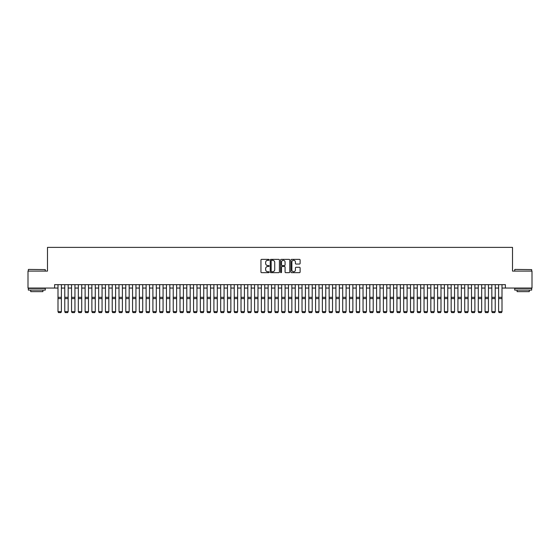 <?xml version="1.0" encoding="UTF-8"?>
<svg xmlns="http://www.w3.org/2000/svg" width="560" height="560" viewBox="0 0 560 560"><rect width="100%" height="100%" fill="white"/><g stroke="black" fill="none" stroke-linecap="round" stroke-linejoin="round"><path stroke-width="0.84" d="M269.157 259.833A0.469 0.469 0 0 0 268.688 259.364L261.618 259.364A0.665 0.665 0 0 0 260.953 260.029L260.953 272.006A0.665 0.665 0 0 0 261.618 272.671L268.688 272.671A0.469 0.469 0 0 0 269.157 272.209A0.469 0.469 0 0 0 268.688 271.74L267.771 271.74A2.128 2.128 0 0 1 265.643 269.612L265.643 268.618A2.128 2.128 0 0 1 267.771 266.483L268.688 266.483A0.469 0.469 0 0 0 269.157 266.021A0.469 0.469 0 0 0 268.688 265.552L267.771 265.552A2.128 2.128 0 0 1 265.643 263.424L265.643 262.43A2.128 2.128 0 0 1 267.771 260.295L268.688 260.295A0.469 0.469 0 0 0 269.157 259.833M299.446 264.054A0.665 0.665 0 0 0 300.111 263.389L300.111 260.029A0.665 0.665 0 0 0 299.446 259.364L291.592 259.364A0.665 0.665 0 0 0 290.927 260.029L290.927 272.006A0.665 0.665 0 0 0 291.592 272.671L299.446 272.671A0.665 0.665 0 0 0 300.111 272.006L300.111 267.953A0.665 0.665 0 0 0 299.446 267.281L296.086 267.281A0.665 0.665 0 0 0 295.421 267.953L295.421 269.962A1.778 1.778 0 0 1 293.643 271.74A1.778 1.778 0 0 1 291.858 269.962L291.858 262.08A1.778 1.778 0 0 1 293.643 260.295A1.778 1.778 0 0 1 295.421 262.08L295.421 263.389A0.665 0.665 0 0 0 296.086 264.054L299.446 264.054M54.607 288.05L28 288.05L28 271.103L47.488 271.103L47.488 247.38L512.512 247.38L512.512 271.103L532 271.103L532 288.05L505.393 288.05L505.393 284.662L54.607 284.662L54.607 288.05L57.995 288.05M279.419 260.029A0.665 0.665 0 0 0 278.754 259.364L270.9 259.364A0.665 0.665 0 0 0 270.235 260.029L270.235 272.006A0.665 0.665 0 0 0 270.9 272.671L278.754 272.671A0.665 0.665 0 0 0 279.419 272.006L279.419 260.029M281.246 259.364L289.1 259.364A0.665 0.665 0 0 1 289.765 260.029L289.765 272.006A0.665 0.665 0 0 1 289.1 272.671L285.74 272.671A0.665 0.665 0 0 1 285.075 272.006L285.075 267.148A0.665 0.665 0 0 0 284.41 266.483L282.177 266.483A0.665 0.665 0 0 0 281.512 267.148L281.512 272.209A0.469 0.469 0 0 1 281.05 272.671A0.469 0.469 0 0 1 280.581 272.209L280.581 260.029A0.665 0.665 0 0 1 281.246 259.364M61.383 288.05L64.778 288.05M68.166 288.05L71.554 288.05M74.942 288.05L78.33 288.05M81.725 288.05L85.113 288.05M88.501 288.05L91.889 288.05M95.277 288.05L98.665 288.05M102.06 288.05L105.448 288.05M108.836 288.05L112.224 288.05M115.612 288.05L119.007 288.05M122.395 288.05L125.783 288.05M129.171 288.05L132.559 288.05M135.954 288.05L139.342 288.05M142.73 288.05L146.118 288.05M149.506 288.05L152.901 288.05M156.289 288.05L159.677 288.05M163.065 288.05L166.453 288.05M169.848 288.05L173.236 288.05M176.624 288.05L180.012 288.05M183.4 288.05L186.795 288.05M190.183 288.05L193.571 288.05M196.959 288.05L200.347 288.05M203.742 288.05L207.13 288.05M210.518 288.05L213.906 288.05M217.294 288.05L220.689 288.05M224.077 288.05L227.465 288.05M230.853 288.05L234.241 288.05M237.636 288.05L241.024 288.05M244.412 288.05L247.8 288.05M251.188 288.05L254.583 288.05M257.971 288.05L261.359 288.05M264.747 288.05L268.135 288.05M271.53 288.05L274.918 288.05M278.306 288.05L281.694 288.05M285.082 288.05L288.47 288.05M291.865 288.05L295.253 288.05M298.641 288.05L302.029 288.05M305.417 288.05L308.812 288.05M312.2 288.05L315.588 288.05M318.976 288.05L322.364 288.05M325.759 288.05L329.147 288.05M332.535 288.05L335.923 288.05M339.311 288.05L342.706 288.05M346.094 288.05L349.482 288.05M352.87 288.05L356.258 288.05M359.653 288.05L363.041 288.05M366.429 288.05L369.817 288.05M373.205 288.05L376.6 288.05M379.988 288.05L383.376 288.05M386.764 288.05L390.152 288.05M393.547 288.05L396.935 288.05M400.323 288.05L403.711 288.05M407.099 288.05L410.494 288.05M413.882 288.05L417.27 288.05M420.658 288.05L424.046 288.05M427.441 288.05L430.829 288.05M434.217 288.05L437.605 288.05M440.993 288.05L444.388 288.05M447.776 288.05L451.164 288.05M454.552 288.05L457.94 288.05M461.335 288.05L464.723 288.05M468.111 288.05L471.499 288.05M474.887 288.05L478.275 288.05M481.67 288.05L485.058 288.05M488.446 288.05L491.834 288.05M495.222 288.05L498.617 288.05M502.005 288.05L505.393 288.05M271.635 260.295A0.469 0.469 0 0 0 271.166 260.764L271.166 271.278A0.469 0.469 0 0 0 271.635 271.74L272.601 271.74A2.128 2.128 0 0 0 274.729 269.612L274.729 262.43A2.128 2.128 0 0 0 272.601 260.295L271.635 260.295M285.075 262.108A1.778 1.778 0 0 0 283.297 260.33A1.778 1.778 0 0 0 281.512 262.108L281.512 264.887A0.665 0.665 0 0 0 282.177 265.552L284.41 265.552A0.665 0.665 0 0 0 285.075 264.887L285.075 262.108M61.383 284.662L61.383 311.78L60.879 312.62L58.506 312.571L60.879 312.62M58.506 312.62L57.995 311.654L61.383 311.654L60.879 312.571M57.995 284.662L57.995 311.654L58.506 312.571M28.539 269.409L45.283 269.612L28.539 269.409M36.813 290.087L28.336 290.087L28.336 288.393L45.283 288.393L45.283 290.087L36.813 290.087M42.91 290.087L42.91 291.641L30.709 291.641L30.709 290.087M514.92 269.409L531.664 269.612L514.92 269.409M523.187 290.087L514.717 290.087L514.717 288.393L531.664 288.393L531.664 290.087L523.187 290.087M529.291 290.087L529.291 291.641L517.09 291.641L517.09 290.087M64.778 311.78L65.282 312.62L64.778 311.654L68.166 311.654L67.655 312.62L65.282 312.571L67.655 312.62M71.554 311.78L72.065 312.62L71.554 311.654L74.942 311.654L74.431 312.62L72.065 312.571L74.431 312.62M78.33 311.78L78.841 312.62L78.33 311.654L81.725 311.654L81.214 312.62L78.841 312.571L81.214 312.62M85.113 311.78L85.617 312.62L85.113 311.654L88.501 311.654L87.99 312.62L85.617 312.571L87.99 312.62M68.166 284.662L68.166 311.654L67.655 312.571M64.778 284.662L64.778 311.654L65.282 312.571M74.942 284.662L74.942 311.654L74.431 312.571M71.554 284.662L71.554 311.654L72.065 312.571M81.725 284.662L81.725 311.654L81.214 312.571M78.33 284.662L78.33 311.654L78.841 312.571M88.501 284.662L88.501 311.654L87.99 312.571M85.113 284.662L85.113 311.654L85.617 312.571M91.889 311.78L92.4 312.62L91.889 311.654L95.277 311.654L94.773 312.62L92.4 312.571L94.773 312.62M95.277 284.662L95.277 311.654L94.773 312.571M91.889 284.662L91.889 311.654L92.4 312.571M98.665 311.78L99.176 312.62L98.665 311.654L102.06 311.654L101.549 312.62L99.176 312.571L101.549 312.62M102.06 284.662L102.06 311.654L101.549 312.571M98.665 284.662L98.665 311.654L99.176 312.571M105.448 311.78L105.959 312.62L105.448 311.654L108.836 311.654L108.325 312.62L105.959 312.571L108.325 312.62M108.836 284.662L108.836 311.654L108.325 312.571M105.448 284.662L105.448 311.654L105.959 312.571M112.224 311.78L112.735 312.62L112.224 311.654L115.612 311.654L115.108 312.62L112.735 312.571L115.108 312.62M115.612 284.662L115.612 311.654L115.108 312.571M112.224 284.662L112.224 311.654L112.735 312.571M119.007 311.78L119.511 312.62L119.007 311.654L122.395 311.654L121.884 312.62L119.511 312.571L121.884 312.62M122.395 284.662L122.395 311.654L121.884 312.571M119.007 284.662L119.007 311.654L119.511 312.571M125.783 311.78L126.294 312.62L125.783 311.654L129.171 311.654L128.667 312.62L126.294 312.571L128.667 312.62M129.171 284.662L129.171 311.654L128.667 312.571M125.783 284.662L125.783 311.654L126.294 312.571M132.559 311.78L133.07 312.62L132.559 311.654L135.954 311.654L135.443 312.62L133.07 312.571L135.443 312.62M135.954 284.662L135.954 311.654L135.443 312.571M132.559 284.662L132.559 311.654L133.07 312.571M139.342 311.78L139.846 312.62L139.342 311.654L142.73 311.654L142.219 312.62L139.846 312.571L142.219 312.62M142.73 284.662L142.73 311.654L142.219 312.571M139.342 284.662L139.342 311.654L139.846 312.571M149.506 284.662L149.506 311.78L149.002 312.62L146.629 312.571L149.002 312.62M146.118 311.78L146.629 312.62L146.118 311.654L149.506 311.654L149.002 312.571M146.118 284.662L146.118 311.654L146.629 312.571M156.289 284.662L156.289 311.78L155.778 312.62L153.405 312.571L155.778 312.62M152.901 311.78L153.405 312.62L152.901 311.654L156.289 311.654L155.778 312.571M152.901 284.662L152.901 311.654L153.405 312.571M159.677 311.78L160.188 312.62L159.677 311.654L163.065 311.654L162.561 312.62L160.188 312.571L162.561 312.62M163.065 284.662L163.065 311.654L162.561 312.571M159.677 284.662L159.677 311.654L160.188 312.571M166.453 311.78L166.964 312.62L166.453 311.654L169.848 311.654L169.337 312.62L166.964 312.571L169.337 312.62M169.848 284.662L169.848 311.654L169.337 312.571M166.453 284.662L166.453 311.654L166.964 312.571M173.236 311.78L173.74 312.62L173.236 311.654L176.624 311.654L176.113 312.62L173.74 312.571L176.113 312.62M176.624 284.662L176.624 311.654L176.113 312.571M173.236 284.662L173.236 311.654L173.74 312.571M180.012 311.78L180.523 312.62L180.012 311.654L183.4 311.654L182.896 312.62L180.523 312.571L182.896 312.62M183.4 284.662L183.4 311.654L182.896 312.571M180.012 284.662L180.012 311.654L180.523 312.571M186.795 311.78L187.299 312.62L186.795 311.654L190.183 311.654L189.672 312.62L187.299 312.571L189.672 312.62M190.183 284.662L190.183 311.654L189.672 312.571M186.795 284.662L186.795 311.654L187.299 312.571M193.571 311.78L194.082 312.62L193.571 311.654L196.959 311.654L196.455 312.62L194.082 312.571L196.455 312.62M196.959 284.662L196.959 311.654L196.455 312.571M193.571 284.662L193.571 311.654L194.082 312.571M200.347 311.78L200.858 312.62L200.347 311.654L203.742 311.654L203.231 312.62L200.858 312.571L203.231 312.62M203.742 284.662L203.742 311.654L203.231 312.571M200.347 284.662L200.347 311.654L200.858 312.571M207.13 311.78L207.634 312.62L207.13 311.654L210.518 311.654L210.007 312.62L207.634 312.571L210.007 312.62M210.518 284.662L210.518 311.654L210.007 312.571M207.13 284.662L207.13 311.654L207.634 312.571M213.906 311.78L214.417 312.62L213.906 311.654L217.294 311.654L216.79 312.62L214.417 312.571L216.79 312.62M220.689 311.78L221.193 312.62L220.689 311.654L224.077 311.654L223.566 312.62L221.193 312.571L223.566 312.62M227.465 311.78L227.976 312.62L227.465 311.654L230.853 311.654L230.349 312.62L227.976 312.571L230.349 312.62M217.294 284.662L217.294 311.654L216.79 312.571M213.906 284.662L213.906 311.654L214.417 312.571M224.077 284.662L224.077 311.654L223.566 312.571M220.689 284.662L220.689 311.654L221.193 312.571M230.853 284.662L230.853 311.654L230.349 312.571M227.465 284.662L227.465 311.654L227.976 312.571M234.241 311.78L234.752 312.62L234.241 311.654L237.636 311.654L237.125 312.62L234.752 312.571L237.125 312.62M237.636 284.662L237.636 311.654L237.125 312.571M234.241 284.662L234.241 311.654L234.752 312.571M241.024 311.78L241.528 312.62L241.024 311.654L244.412 311.654L243.901 312.62L241.528 312.571L243.901 312.62M244.412 284.662L244.412 311.654L243.901 312.571M241.024 284.662L241.024 311.654L241.528 312.571M247.8 311.78L248.311 312.62L247.8 311.654L251.188 311.654L250.684 312.62L248.311 312.571L250.684 312.62M251.188 284.662L251.188 311.654L250.684 312.571M247.8 284.662L247.8 311.654L248.311 312.571M254.583 311.78L255.087 312.62L254.583 311.654L257.971 311.654L257.46 312.62L255.087 312.571L257.46 312.62M257.971 284.662L257.971 311.654L257.46 312.571M254.583 284.662L254.583 311.654L255.087 312.571M261.359 311.78L261.87 312.62L261.359 311.654L264.747 311.654L264.236 312.62L261.87 312.571L264.236 312.62M268.135 311.78L268.646 312.62L268.135 311.654L271.53 311.654L271.019 312.62L268.646 312.571L271.019 312.62M274.918 311.78L275.422 312.62L274.918 311.654L278.306 311.654L277.795 312.62L275.422 312.571L277.795 312.62M264.747 284.662L264.747 311.654L264.236 312.571M261.359 284.662L261.359 311.654L261.87 312.571M271.53 284.662L271.53 311.654L271.019 312.571M268.135 284.662L268.135 311.654L268.646 312.571M278.306 284.662L278.306 311.654L277.795 312.571M274.918 284.662L274.918 311.654L275.422 312.571M281.694 311.78L282.205 312.62L281.694 311.654L285.082 311.654L284.578 312.62L282.205 312.571L284.578 312.62M285.082 284.662L285.082 311.654L284.578 312.571M281.694 284.662L281.694 311.654L282.205 312.571M288.47 311.78L288.981 312.62L288.47 311.654L291.865 311.654L291.354 312.62L288.981 312.571L291.354 312.62M291.865 284.662L291.865 311.654L291.354 312.571M288.47 284.662L288.47 311.654L288.981 312.571M295.253 311.78L295.764 312.62L295.253 311.654L298.641 311.654L298.13 312.62L295.764 312.571L298.13 312.62M298.641 284.662L298.641 311.654L298.13 312.571M295.253 284.662L295.253 311.654L295.764 312.571M302.029 311.78L302.54 312.62L302.029 311.654L305.417 311.654L304.913 312.62L302.54 312.571L304.913 312.62M305.417 284.662L305.417 311.654L304.913 312.571M302.029 284.662L302.029 311.654L302.54 312.571M308.812 311.78L309.316 312.62L308.812 311.654L312.2 311.654L311.689 312.62L309.316 312.571L311.689 312.62M312.2 284.662L312.2 311.654L311.689 312.571M308.812 284.662L308.812 311.654L309.316 312.571M315.588 311.78L316.099 312.62L315.588 311.654L318.976 311.654L318.472 312.62L316.099 312.571L318.472 312.62M318.976 284.662L318.976 311.654L318.472 312.571M315.588 284.662L315.588 311.654L316.099 312.571M322.364 311.78L322.875 312.62L322.364 311.654L325.759 311.654L325.248 312.62L322.875 312.571L325.248 312.62M325.759 284.662L325.759 311.654L325.248 312.571M322.364 284.662L322.364 311.654L322.875 312.571M329.147 311.78L329.651 312.62L329.147 311.654L332.535 311.654L332.024 312.62L329.651 312.571L332.024 312.62M332.535 284.662L332.535 311.654L332.024 312.571M329.147 284.662L329.147 311.654L329.651 312.571M335.923 311.78L336.434 312.62L335.923 311.654L339.311 311.654L338.807 312.62L336.434 312.571L338.807 312.62M339.311 284.662L339.311 311.654L338.807 312.571M335.923 284.662L335.923 311.654L336.434 312.571M342.706 311.78L343.21 312.62L342.706 311.654L346.094 311.654L345.583 312.62L343.21 312.571L345.583 312.62M346.094 284.662L346.094 311.654L345.583 312.571M342.706 284.662L342.706 311.654L343.21 312.571M349.482 311.78L349.993 312.62L349.482 311.654L352.87 311.654L352.366 312.62L349.993 312.571L352.366 312.62M352.87 284.662L352.87 311.654L352.366 312.571M349.482 284.662L349.482 311.654L349.993 312.571M356.258 311.78L356.769 312.62L356.258 311.654L359.653 311.654L359.142 312.62L356.769 312.571L359.142 312.62M359.653 284.662L359.653 311.654L359.142 312.571M356.258 284.662L356.258 311.654L356.769 312.571M363.041 311.78L363.545 312.62L363.041 311.654L366.429 311.654L365.918 312.62L363.545 312.571L365.918 312.62M366.429 284.662L366.429 311.654L365.918 312.571M363.041 284.662L363.041 311.654L363.545 312.571M369.817 311.78L370.328 312.62L369.817 311.654L373.205 311.654L372.701 312.62L370.328 312.571L372.701 312.62M373.205 284.662L373.205 311.654L372.701 312.571M369.817 284.662L369.817 311.654L370.328 312.571M376.6 311.78L377.104 312.62L376.6 311.654L379.988 311.654L379.477 312.62L377.104 312.571L379.477 312.62M379.988 284.662L379.988 311.654L379.477 312.571M376.6 284.662L376.6 311.654L377.104 312.571M383.376 311.78L383.887 312.62L383.376 311.654L386.764 311.654L386.26 312.62L383.887 312.571L386.26 312.62M386.764 284.662L386.764 311.654L386.26 312.571M383.376 284.662L383.376 311.654L383.887 312.571M390.152 311.78L390.663 312.62L390.152 311.654L393.547 311.654L393.036 312.62L390.663 312.571L393.036 312.62M393.547 284.662L393.547 311.654L393.036 312.571M390.152 284.662L390.152 311.654L390.663 312.571M396.935 311.78L397.439 312.62L396.935 311.654L400.323 311.654L399.812 312.62L397.439 312.571L399.812 312.62M400.323 284.662L400.323 311.654L399.812 312.571M396.935 284.662L396.935 311.654L397.439 312.571M403.711 311.78L404.222 312.62L403.711 311.654L407.099 311.654L406.595 312.62L404.222 312.571L406.595 312.62M407.099 284.662L407.099 311.654L406.595 312.571M403.711 284.662L403.711 311.654L404.222 312.571M410.494 311.78L410.998 312.62L410.494 311.654L413.882 311.654L413.371 312.62L410.998 312.571L413.371 312.62M413.882 284.662L413.882 311.654L413.371 312.571M410.494 284.662L410.494 311.654L410.998 312.571M417.27 311.78L417.781 312.62L417.27 311.654L420.658 311.654L420.154 312.62L417.781 312.571L420.154 312.62M424.046 311.78L424.557 312.62L424.046 311.654L427.441 311.654L426.93 312.62L424.557 312.571L426.93 312.62M430.829 311.78L431.333 312.62L430.829 311.654L434.217 311.654L433.706 312.62L431.333 312.571L433.706 312.62M437.605 311.78L438.116 312.62L437.605 311.654L440.993 311.654L440.489 312.62L438.116 312.571L440.489 312.62M444.388 311.78L444.892 312.62L444.388 311.654L447.776 311.654L447.265 312.62L444.892 312.571L447.265 312.62M451.164 311.78L451.675 312.62L451.164 311.654L454.552 311.654L454.041 312.62L451.675 312.571L454.041 312.62M420.658 284.662L420.658 311.654L420.154 312.571M417.27 284.662L417.27 311.654L417.781 312.571M427.441 284.662L427.441 311.654L426.93 312.571M424.046 284.662L424.046 311.654L424.557 312.571M434.217 284.662L434.217 311.654L433.706 312.571M430.829 284.662L430.829 311.654L431.333 312.571M440.993 284.662L440.993 311.654L440.489 312.571M437.605 284.662L437.605 311.654L438.116 312.571M447.776 284.662L447.776 311.654L447.265 312.571M444.388 284.662L444.388 311.654L444.892 312.571M454.552 284.662L454.552 311.654L454.041 312.571M451.164 284.662L451.164 311.654L451.675 312.571M457.94 311.78L458.451 312.62L457.94 311.654L461.335 311.654L460.824 312.62L458.451 312.571L460.824 312.62M461.335 284.662L461.335 311.654L460.824 312.571M457.94 284.662L457.94 311.654L458.451 312.571M464.723 311.78L465.227 312.62L464.723 311.654L468.111 311.654L467.6 312.62L465.227 312.571L467.6 312.62M468.111 284.662L468.111 311.654L467.6 312.571M464.723 284.662L464.723 311.654L465.227 312.571M471.499 311.78L472.01 312.62L471.499 311.654L474.887 311.654L474.383 312.62L472.01 312.571L474.383 312.62M474.887 284.662L474.887 311.654L474.383 312.571M471.499 284.662L471.499 311.654L472.01 312.571M478.275 311.78L478.786 312.62L478.275 311.654L481.67 311.654L481.159 312.62L478.786 312.571L481.159 312.62M481.67 284.662L481.67 311.654L481.159 312.571M478.275 284.662L478.275 311.654L478.786 312.571M485.058 311.78L485.569 312.62L485.058 311.654L488.446 311.654L487.935 312.62L485.569 312.571L487.935 312.62M488.446 284.662L488.446 311.654L487.935 312.571M485.058 284.662L485.058 311.654L485.569 312.571M491.834 311.78L492.345 312.62L491.834 311.654L495.222 311.654L494.718 312.62L492.345 312.571L494.718 312.62M495.222 284.662L495.222 311.654L494.718 312.571M491.834 284.662L491.834 311.654L492.345 312.571M498.617 311.78L499.121 312.62L498.617 311.654L502.005 311.654L501.494 312.62L499.121 312.571L501.494 312.62M502.005 284.662L502.005 311.654L501.494 312.571M498.617 284.662L498.617 311.654L499.121 312.571M61.383 297.318L57.995 297.318M61.383 298.599L57.995 298.599M68.166 297.318L64.778 297.318M68.166 298.599L64.778 298.599M74.942 297.318L71.554 297.318M74.942 298.599L71.554 298.599M81.725 297.318L78.33 297.318M81.725 298.599L78.33 298.599M88.501 297.318L85.113 297.318M88.501 298.599L85.113 298.599M95.277 297.318L91.889 297.318M95.277 298.599L91.889 298.599M102.06 297.318L98.665 297.318M102.06 298.599L98.665 298.599M108.836 297.318L105.448 297.318M108.836 298.599L105.448 298.599M115.612 297.318L112.224 297.318M115.612 298.599L112.224 298.599M122.395 297.318L119.007 297.318M122.395 298.599L119.007 298.599M129.171 297.318L125.783 297.318M129.171 298.599L125.783 298.599M135.954 297.318L132.559 297.318M135.954 298.599L132.559 298.599M142.73 297.318L139.342 297.318M142.73 298.599L139.342 298.599M149.506 297.318L146.118 297.318M149.506 298.599L146.118 298.599M156.289 297.318L152.901 297.318M156.289 298.599L152.901 298.599M163.065 297.318L159.677 297.318M163.065 298.599L159.677 298.599M169.848 297.318L166.453 297.318M169.848 298.599L166.453 298.599M176.624 297.318L173.236 297.318M176.624 298.599L173.236 298.599M183.4 297.318L180.012 297.318M183.4 298.599L180.012 298.599M190.183 297.318L186.795 297.318M190.183 298.599L186.795 298.599M196.959 297.318L193.571 297.318M196.959 298.599L193.571 298.599M203.742 297.318L200.347 297.318M203.742 298.599L200.347 298.599M210.518 297.318L207.13 297.318M210.518 298.599L207.13 298.599M217.294 297.318L213.906 297.318M217.294 298.599L213.906 298.599M224.077 297.318L220.689 297.318M224.077 298.599L220.689 298.599M230.853 297.318L227.465 297.318M230.853 298.599L227.465 298.599M237.636 297.318L234.241 297.318M237.636 298.599L234.241 298.599M244.412 297.318L241.024 297.318M244.412 298.599L241.024 298.599M251.188 297.318L247.8 297.318M251.188 298.599L247.8 298.599M257.971 297.318L254.583 297.318M257.971 298.599L254.583 298.599M264.747 297.318L261.359 297.318M264.747 298.599L261.359 298.599M271.53 297.318L268.135 297.318M271.53 298.599L268.135 298.599M278.306 297.318L274.918 297.318M278.306 298.599L274.918 298.599M285.082 297.318L281.694 297.318M285.082 298.599L281.694 298.599M291.865 297.318L288.47 297.318M291.865 298.599L288.47 298.599M298.641 297.318L295.253 297.318M298.641 298.599L295.253 298.599M305.417 297.318L302.029 297.318M305.417 298.599L302.029 298.599M312.2 297.318L308.812 297.318M312.2 298.599L308.812 298.599M318.976 297.318L315.588 297.318M318.976 298.599L315.588 298.599M325.759 297.318L322.364 297.318M325.759 298.599L322.364 298.599M332.535 297.318L329.147 297.318M332.535 298.599L329.147 298.599M339.311 297.318L335.923 297.318M339.311 298.599L335.923 298.599M346.094 297.318L342.706 297.318M346.094 298.599L342.706 298.599M352.87 297.318L349.482 297.318M352.87 298.599L349.482 298.599M359.653 297.318L356.258 297.318M359.653 298.599L356.258 298.599M366.429 297.318L363.041 297.318M366.429 298.599L363.041 298.599M373.205 297.318L369.817 297.318M373.205 298.599L369.817 298.599M379.988 297.318L376.6 297.318M379.988 298.599L376.6 298.599M386.764 297.318L383.376 297.318M386.764 298.599L383.376 298.599M393.547 297.318L390.152 297.318M393.547 298.599L390.152 298.599M400.323 297.318L396.935 297.318M400.323 298.599L396.935 298.599M407.099 297.318L403.711 297.318M407.099 298.599L403.711 298.599M413.882 297.318L410.494 297.318M413.882 298.599L410.494 298.599M420.658 297.318L417.27 297.318M420.658 298.599L417.27 298.599M427.441 297.318L424.046 297.318M427.441 298.599L424.046 298.599M434.217 297.318L430.829 297.318M434.217 298.599L430.829 298.599M440.993 297.318L437.605 297.318M440.993 298.599L437.605 298.599M447.776 297.318L444.388 297.318M447.776 298.599L444.388 298.599M454.552 297.318L451.164 297.318M454.552 298.599L451.164 298.599M461.335 297.318L457.94 297.318M461.335 298.599L457.94 298.599M468.111 297.318L464.723 297.318M468.111 298.599L464.723 298.599M474.887 297.318L471.499 297.318M474.887 298.599L471.499 298.599M481.67 297.318L478.275 297.318M481.67 298.599L478.275 298.599M488.446 297.318L485.058 297.318M488.446 298.599L485.058 298.599M495.222 297.318L491.834 297.318M495.222 298.599L491.834 298.599M502.005 297.318L498.617 297.318M502.005 298.599L498.617 298.599M28.336 271.103L28.336 269.612M45.283 271.103L45.283 269.612M514.717 271.103L514.717 269.612M531.664 271.103L531.664 269.612"/></g></svg>
